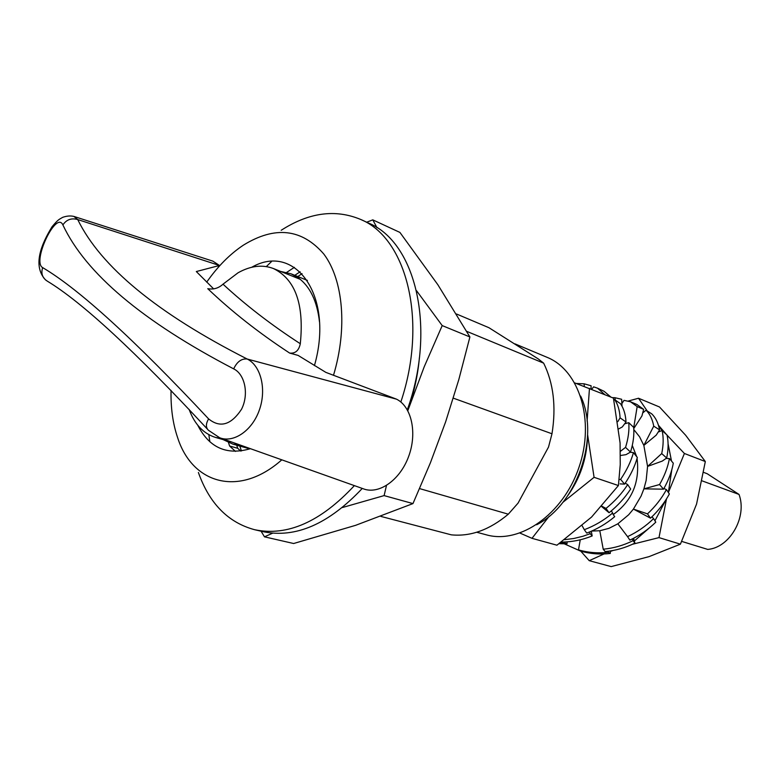 <?xml version="1.0" encoding="UTF-8"?>
<svg xmlns="http://www.w3.org/2000/svg" width="780" height="780" viewBox="0 0 780 780"><rect width="100%" height="100%" fill="white"/><g stroke="black" fill="none" stroke-linecap="round" stroke-linejoin="round"><path stroke-width="1.17" d="M476.716 532.243L486.34 534.826C519.831 544.44 563.14 514.312 578.975 467.366C595.198 420.556 579.404 370.217 547.043 357.308L515.014 343.882M250.419 448.675C226.775 455.598 209.206 447.759 197.72 425.168M251.716 267.277C295.327 242.151 334.425 296.127 314.428 365.625M241.127 445.38L232.83 444.093L223.09 439.579M280.595 271.421L291.067 273.819L298.252 277.777C310.06 286.474 317.138 301.177 319.478 321.867M419.611 488.602L508.307 514.186L518.047 503.129L548.506 447.096L551.986 433.777L453.326 398.161M508.307 514.186C489.577 529.864 470.584 536.747 451.337 534.846L380.864 516.409M466.713 331.344L543.65 363.148L538.229 358.907L488.933 327.707L456.514 313.999M281.804 459.829C239.119 497.708 192.358 483.941 177.606 437.59C172.828 423.52 170.654 407.794 171.064 390.419M206.71 282.136C217.669 266.448 229.905 254.114 243.418 245.134C274.989 225.703 301.782 228.667 323.798 254.017C343.219 279.757 347.695 328.263 333.479 375.346M354.373 485.628C320.619 521.879 287.352 536.572 254.582 529.698C228.091 522.542 209.362 503.47 198.383 472.475M281.209 230.275C308.86 212.501 335.351 208.894 360.672 219.453C406.673 238.153 428.035 321.077 400.832 402.002M543.65 363.148C553.537 383.273 556.306 406.819 551.986 433.777M362.261 488.436C328.692 524.092 295.591 538.502 262.967 531.648L254.582 529.698M360.672 219.453L368.501 223.051C415.623 242.083 436.702 328.087 407.316 409.802M222.173 438.633L215.68 437.482C203.453 433.68 194.6 424.32 189.111 409.393M289.633 353.067C258.823 332.865 231.533 311.405 207.763 288.688C213.535 289.721 218.614 288.22 223.002 284.173L238.056 272.785C250.585 265.775 262.382 264.361 273.448 268.544C295.337 279.279 304.288 304.346 300.3 343.726C298.867 350.6 295.308 353.71 289.633 353.067L298.116 355.407L325.884 372.392L396.494 399.155C411.616 406.526 417.466 433.075 408.564 456.671C399.867 480.353 378.748 494.91 363.217 488.767L220.438 438.019M396.503 399.165L247.201 359.024C241.527 358.43 237.022 361.715 233.678 368.872C142.584 321.389 85.654 273.41 62.897 224.942C66.466 219.589 71.409 217.796 77.727 219.56C100.776 266.828 157.268 313.316 247.201 359.024C260.715 365.566 266.76 388.918 259.457 409.734C252.33 430.619 233.63 443.274 219.677 437.755L208.465 430.287C205.696 427.606 205.735 423.803 208.591 418.88C220.106 428.22 231.085 425.032 241.498 409.305C249.239 394.134 244.822 374.147 233.678 368.872M73.885 216.43L77.727 219.56L219.482 265.473L217.883 267.793M62.897 224.942C56.209 210.044 31.688 261.963 42.676 267.628C40.794 273.419 42.354 277.933 47.346 281.171C81.9 302.055 135.262 351.38 207.422 429.146M213.681 288.922L196.316 271.547L219.492 265.483L212.833 261.125L73.885 216.421C70.473 215.611 66.748 215.914 62.712 217.328C58.987 219.58 58.461 219.073 52.055 226.746C42.081 243.028 31.843 265.424 45.669 280.049M42.676 267.628C79.034 289.107 134.335 339.514 208.591 418.88M681.759 541.417L707.723 549.413C729.788 547.765 747.464 516.984 739.03 494.432L702.244 480.919M739.03 494.432L707.197 473.723L703.755 472.427M536.65 524.755C576.956 504.66 600.21 436.644 580.651 396.074M236.71 445.185L237.695 448.285L240.698 451.035M300.125 271.781L294.791 275.32M208.845 434.674L209.859 441.773M271.479 261.583L266.331 266.575M294.392 267.345L286.679 272.386M228.491 442.543L229.583 446.004L235.463 451.415M237.695 448.285L229.583 446.004M407.813 410.68L424.232 366.746L442.202 325.591L416.54 290.706M442.202 325.591L469.901 336.96L437.834 284.7L399.925 232.43L372.781 219.853L366.688 222.212M376.994 227.721L372.781 219.853M302.026 273.653L297.814 276.539M239.84 446.072L241.4 450.938M408.398 408.973C414.19 391.93 417.856 374.829 419.406 357.669M342.43 507.526L384.111 495.602L386.47 485.521M261.085 531.209L264.478 536.835L293.641 543.514L355.612 525.33L412.971 503.587L430.365 462.891L445.682 421.717L458.776 379.733L469.901 336.96M264.478 536.835L272.659 533.169M384.111 495.602L412.971 503.587M549.217 516.224L531.989 538.327L556.949 545.2L591.601 517.023L618.413 485.55L620.236 464.675L620.081 442.952L613.421 398.093L574.792 382.921M562.789 502.417L594.077 477.321L618.413 485.55M567.996 495.358C580.018 478.306 586.492 459.352 587.438 438.516M587.106 421.015L589.475 388.313M594.077 477.321L587.613 434.782M519.987 533.091L531.989 538.327M610.867 397.049L604.091 391.306L597.548 388.196L593.619 386.841L591.767 389.249M597.548 388.196L604.705 394.534M613.87 400.13L614.62 399.594C617.858 404.206 619.681 410.29 620.09 417.865L617.838 421.61M614.62 399.594L620.451 403.689C623.717 408.31 625.57 414.404 626.018 421.98L620.09 417.865M618.813 428.834L622.294 426.952L626.018 421.98M624.634 423.832L628.758 422.662C629.411 430.102 628.339 438.34 625.55 447.379L620.402 451.327M628.758 422.662L633.662 427.381C634.335 434.831 633.292 443.06 630.523 452.088L625.55 447.379M620.432 455.51L625.979 454.652L630.523 452.088M630.221 452.254L633.457 452.624C630.913 461.604 626.633 470.515 620.607 479.359L619.115 479.583M633.457 452.624L637.338 457.45C634.822 466.421 630.562 475.322 624.575 484.136L620.607 479.359M620.129 483.892L624.575 484.136M625.228 483.171L627.705 484.614C621.913 493.486 614.689 501.423 606.021 508.424L601.955 506.269M627.705 484.614L630.659 489.002C624.907 497.845 617.711 505.762 609.073 512.733L606.021 508.424M601.673 506.581L609.073 512.733M612.378 513.23L614.679 516.701L612.378 513.23C603.915 520.338 594.555 525.827 584.308 529.698L582.114 525.7M584.308 529.698L586.726 533.091C596.934 529.25 606.245 523.78 614.679 516.701M589.592 531.96L590.148 533.705L582.982 536.25L573.836 538.492L564.593 539.682M590.148 533.705L592.166 535.957L591.308 531.239M561.327 542.071L561.346 542.09C571.828 542.032 582.104 539.994 592.166 535.957M564.798 542.002L564.808 542.88L560.186 542.89M564.808 542.88L566.962 543.835L567.197 541.856M559.084 543.679L566.962 543.835M576.322 383.477L584.113 383.809L584.298 386.402M584.113 383.809L591.094 385.759L591.035 388.947M613.07 513.864L611.364 510.842M663.926 488.475L666.432 489.616C661.645 498.43 655.337 506.512 647.498 513.874L650.51 518.164L633.418 509.087L628.651 514.771L617.848 523.809L627.568 536.64C637.289 532.077 645.957 526.061 653.591 518.612L651.924 516.818M653.591 518.612L655.785 522.181C648.19 529.6 639.551 535.587 629.87 540.121L627.568 536.64M632.365 538.922L633.087 540.667C623.522 545.395 613.567 548.242 603.223 549.208L599.791 530.751L591.727 531.053M617.848 523.809L608.956 528.343L599.791 530.751M633.087 540.667L634.9 543.104L633.614 538.278M603.223 549.208L605.163 551.587C615.469 550.641 625.384 547.813 634.9 543.104M608.361 551.236L608.439 552.289C598.172 553.478 588.188 552.669 578.487 549.88L580.252 539.789M608.439 552.289L610.282 553.459L610.408 550.943M578.487 549.88L580.457 551.06C590.119 553.839 600.064 554.639 610.282 553.459M583.723 551.918L581.831 551.441M580.379 551.011L564.359 543.875M612.329 397.644L614.933 397.712L615.274 400.052M614.933 397.712L621.66 399.282L622.021 406.165M621.884 403.562L624.01 400.345L630.533 401.788L637.172 406.594L633.701 427.84M625.18 423.091L625.872 423.481M637.172 406.594L643.636 409.344L636.948 404.508L630.533 401.788M633.76 428.6L641.95 415.915L643.636 409.344M646.045 410.202C649.886 413.965 652.45 419.279 653.737 426.143L643.851 445.409L656.204 435.152L659.587 429.907C658.271 423.033 655.678 417.709 651.817 413.927L646.045 410.202L642.72 412.932M633.808 429.556L639.542 436.751L643.851 445.409L647.575 466.401L662.279 461.077L666.695 458.016C668.45 449.407 668.558 441.733 667.017 435.006L662.123 430.57C663.634 437.297 663.507 444.97 661.723 453.58L647.575 466.401L646.152 480.441L643.909 488.855L663.526 489.177C668.528 480.392 671.785 471.734 673.296 463.193L669.406 458.533C667.865 467.074 664.589 475.741 659.568 484.546L643.909 488.855L641.092 496.06L633.418 509.087M653.737 426.143L659.587 429.907M662.123 430.57L658.222 432.023M661.723 453.58L666.695 458.016M669.406 458.533L666.042 458.465M659.568 484.546L663.526 489.177M647.498 513.874L634.598 509.486M666.432 489.616L669.367 493.974C664.609 502.768 658.32 510.832 650.51 518.164M632.288 445.448L636.675 456.631M637.065 458.425C639.932 482.245 632.044 500.926 613.402 514.449M652.421 517.355L652.002 516.74M667.056 435.152L684.401 453.482L705.325 461.546L685.659 435.26L659.519 406.994L638.518 398.239L647.166 410.923M658.457 425.285L666.49 434.528M580.768 551.148L589.231 560.674L611.179 566.602L648.989 556.647L680.413 544.167L696.559 504.085L705.325 461.546M634.335 540.989L649.009 528.206M654.927 520.777L666.052 499.6M668.362 492.492L671.785 469.813M671.512 461.068L668.09 443.859M662.044 430.599L658.486 425.392M643.529 412.269L642.974 411.957M638.518 398.239L628.349 401.017M632.473 544.264L658.993 537.615L680.413 544.167M668.382 492.511L684.401 453.482M658.993 537.615L666.51 498.878M589.231 560.674L604.051 553.946M610.379 551.46L613.021 550.495M300.3 343.726C271.43 325.016 245.661 305.165 223.002 284.173M307.418 280.42L291.067 273.819M249.805 448.89L232.83 444.093M215.68 437.482L231.67 442.016M273.448 268.544L300.31 279.357"/></g></svg>
